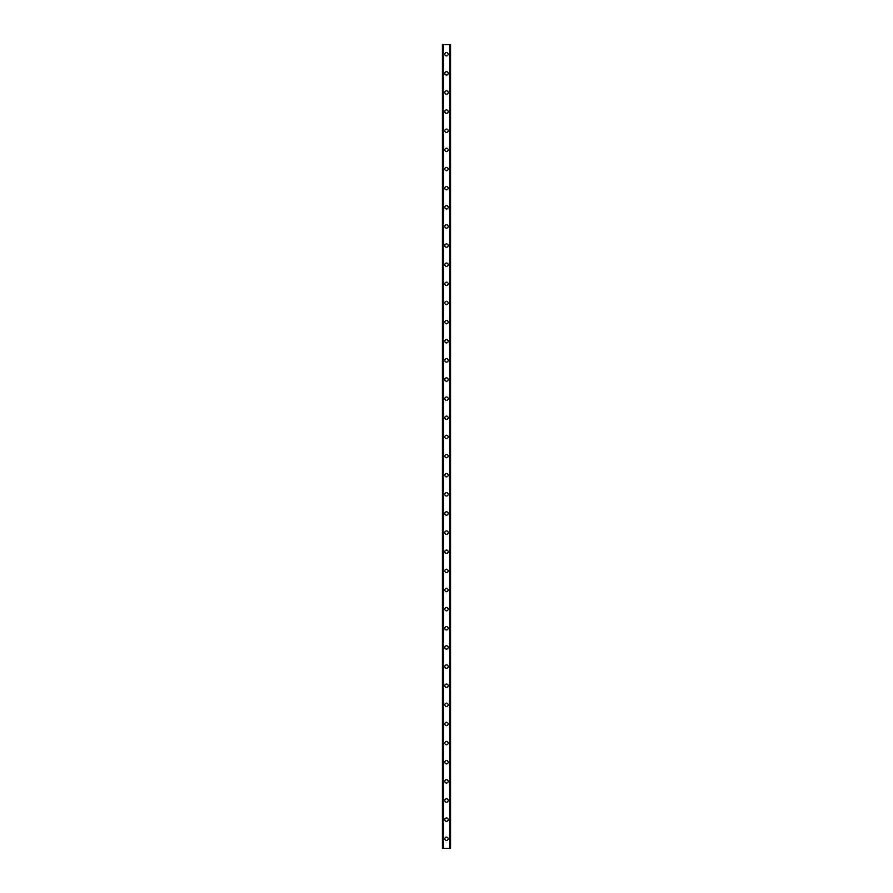 <?xml version="1.0" encoding="UTF-8"?>
<svg xmlns="http://www.w3.org/2000/svg" width="893" height="893" viewBox="0 0 893 893"><rect width="100%" height="100%" fill="white"/><g stroke="black" fill="none" stroke-linecap="round" stroke-linejoin="round"><path stroke-width="1.34" d="M444.826 838.784A1.674 1.674 0 0 1 446.5 837.109A1.674 1.674 0 0 1 448.174 838.784A1.674 1.674 0 0 1 446.5 840.458A1.674 1.674 0 0 1 444.826 838.784M444.826 819.651A1.674 1.674 0 0 1 446.5 817.977A1.674 1.674 0 0 1 448.174 819.651A1.674 1.674 0 0 1 446.5 821.326A1.674 1.674 0 0 1 444.826 819.651M444.826 800.508A1.674 1.674 0 0 1 446.5 798.833A1.674 1.674 0 0 1 448.174 800.508A1.674 1.674 0 0 1 446.5 802.182A1.674 1.674 0 0 1 444.826 800.508M444.826 781.375A1.674 1.674 0 0 1 446.5 779.701A1.674 1.674 0 0 1 448.174 781.375A1.674 1.674 0 0 1 446.5 783.049A1.674 1.674 0 0 1 444.826 781.375M444.826 762.242A1.674 1.674 0 0 1 446.5 760.568A1.674 1.674 0 0 1 448.174 762.242A1.674 1.674 0 0 1 446.5 763.917A1.674 1.674 0 0 1 444.826 762.242M444.826 743.099A1.674 1.674 0 0 1 446.5 741.424A1.674 1.674 0 0 1 448.174 743.099A1.674 1.674 0 0 1 446.5 744.773A1.674 1.674 0 0 1 444.826 743.099M444.826 723.966A1.674 1.674 0 0 1 446.5 722.292A1.674 1.674 0 0 1 448.174 723.966A1.674 1.674 0 0 1 446.5 725.641A1.674 1.674 0 0 1 444.826 723.966M444.826 704.834A1.674 1.674 0 0 1 446.5 703.159A1.674 1.674 0 0 1 448.174 704.834A1.674 1.674 0 0 1 446.5 706.508A1.674 1.674 0 0 1 444.826 704.834M444.826 685.701A1.674 1.674 0 0 1 446.5 684.027A1.674 1.674 0 0 1 448.174 685.701A1.674 1.674 0 0 1 446.5 687.376A1.674 1.674 0 0 1 444.826 685.701M444.826 666.558A1.674 1.674 0 0 1 446.5 664.883A1.674 1.674 0 0 1 448.174 666.558A1.674 1.674 0 0 1 446.5 668.232A1.674 1.674 0 0 1 444.826 666.558M444.826 647.425A1.674 1.674 0 0 1 446.5 645.751A1.674 1.674 0 0 1 448.174 647.425A1.674 1.674 0 0 1 446.5 649.099A1.674 1.674 0 0 1 444.826 647.425M444.826 628.292A1.674 1.674 0 0 1 446.5 626.618A1.674 1.674 0 0 1 448.174 628.292A1.674 1.674 0 0 1 446.5 629.967A1.674 1.674 0 0 1 444.826 628.292M444.826 609.149A1.674 1.674 0 0 1 446.5 607.474A1.674 1.674 0 0 1 448.174 609.149A1.674 1.674 0 0 1 446.5 610.823A1.674 1.674 0 0 1 444.826 609.149M444.826 590.016A1.674 1.674 0 0 1 446.5 588.342A1.674 1.674 0 0 1 448.174 590.016A1.674 1.674 0 0 1 446.5 591.691A1.674 1.674 0 0 1 444.826 590.016M444.826 570.884A1.674 1.674 0 0 1 446.5 569.209A1.674 1.674 0 0 1 448.174 570.884A1.674 1.674 0 0 1 446.5 572.558A1.674 1.674 0 0 1 444.826 570.884M444.826 551.751A1.674 1.674 0 0 1 446.5 550.077A1.674 1.674 0 0 1 448.174 551.751A1.674 1.674 0 0 1 446.5 553.426A1.674 1.674 0 0 1 444.826 551.751M444.826 532.608A1.674 1.674 0 0 1 446.5 530.933A1.674 1.674 0 0 1 448.174 532.608A1.674 1.674 0 0 1 446.5 534.282A1.674 1.674 0 0 1 444.826 532.608M444.826 513.475A1.674 1.674 0 0 1 446.5 511.801A1.674 1.674 0 0 1 448.174 513.475A1.674 1.674 0 0 1 446.5 515.149A1.674 1.674 0 0 1 444.826 513.475M444.826 494.342A1.674 1.674 0 0 1 446.5 492.668A1.674 1.674 0 0 1 448.174 494.342A1.674 1.674 0 0 1 446.5 496.017A1.674 1.674 0 0 1 444.826 494.342M444.826 475.199A1.674 1.674 0 0 1 446.5 473.524A1.674 1.674 0 0 1 448.174 475.199A1.674 1.674 0 0 1 446.5 476.873A1.674 1.674 0 0 1 444.826 475.199M444.826 456.066A1.674 1.674 0 0 1 446.5 454.392A1.674 1.674 0 0 1 448.174 456.066A1.674 1.674 0 0 1 446.5 457.741A1.674 1.674 0 0 1 444.826 456.066M444.826 436.934A1.674 1.674 0 0 1 446.5 435.259A1.674 1.674 0 0 1 448.174 436.934A1.674 1.674 0 0 1 446.5 438.608A1.674 1.674 0 0 1 444.826 436.934M444.826 417.801A1.674 1.674 0 0 1 446.5 416.127A1.674 1.674 0 0 1 448.174 417.801A1.674 1.674 0 0 1 446.5 419.476A1.674 1.674 0 0 1 444.826 417.801M444.826 398.658A1.674 1.674 0 0 1 446.5 396.983A1.674 1.674 0 0 1 448.174 398.658A1.674 1.674 0 0 1 446.5 400.332A1.674 1.674 0 0 1 444.826 398.658M444.826 379.525A1.674 1.674 0 0 1 446.5 377.851A1.674 1.674 0 0 1 448.174 379.525A1.674 1.674 0 0 1 446.5 381.199A1.674 1.674 0 0 1 444.826 379.525M444.826 360.392A1.674 1.674 0 0 1 446.5 358.718A1.674 1.674 0 0 1 448.174 360.392A1.674 1.674 0 0 1 446.5 362.067A1.674 1.674 0 0 1 444.826 360.392M444.826 341.249A1.674 1.674 0 0 1 446.5 339.574A1.674 1.674 0 0 1 448.174 341.249A1.674 1.674 0 0 1 446.5 342.923A1.674 1.674 0 0 1 444.826 341.249M444.826 322.116A1.674 1.674 0 0 1 446.5 320.442A1.674 1.674 0 0 1 448.174 322.116A1.674 1.674 0 0 1 446.5 323.791A1.674 1.674 0 0 1 444.826 322.116M444.826 302.984A1.674 1.674 0 0 1 446.5 301.309A1.674 1.674 0 0 1 448.174 302.984A1.674 1.674 0 0 1 446.5 304.658A1.674 1.674 0 0 1 444.826 302.984M444.826 283.851A1.674 1.674 0 0 1 446.5 282.177A1.674 1.674 0 0 1 448.174 283.851A1.674 1.674 0 0 1 446.5 285.526A1.674 1.674 0 0 1 444.826 283.851M444.826 264.708A1.674 1.674 0 0 1 446.5 263.033A1.674 1.674 0 0 1 448.174 264.708A1.674 1.674 0 0 1 446.5 266.382A1.674 1.674 0 0 1 444.826 264.708M444.826 245.575A1.674 1.674 0 0 1 446.5 243.901A1.674 1.674 0 0 1 448.174 245.575A1.674 1.674 0 0 1 446.5 247.249A1.674 1.674 0 0 1 444.826 245.575M444.826 226.442A1.674 1.674 0 0 1 446.5 224.768A1.674 1.674 0 0 1 448.174 226.442A1.674 1.674 0 0 1 446.5 228.117A1.674 1.674 0 0 1 444.826 226.442M444.826 207.299A1.674 1.674 0 0 1 446.5 205.624A1.674 1.674 0 0 1 448.174 207.299A1.674 1.674 0 0 1 446.5 208.973A1.674 1.674 0 0 1 444.826 207.299M444.826 188.166A1.674 1.674 0 0 1 446.5 186.492A1.674 1.674 0 0 1 448.174 188.166A1.674 1.674 0 0 1 446.5 189.841A1.674 1.674 0 0 1 444.826 188.166M444.826 169.034A1.674 1.674 0 0 1 446.5 167.359A1.674 1.674 0 0 1 448.174 169.034A1.674 1.674 0 0 1 446.5 170.708A1.674 1.674 0 0 1 444.826 169.034M444.826 149.901A1.674 1.674 0 0 1 446.5 148.227A1.674 1.674 0 0 1 448.174 149.901A1.674 1.674 0 0 1 446.5 151.576A1.674 1.674 0 0 1 444.826 149.901M444.826 130.758A1.674 1.674 0 0 1 446.5 129.083A1.674 1.674 0 0 1 448.174 130.758A1.674 1.674 0 0 1 446.5 132.432A1.674 1.674 0 0 1 444.826 130.758M444.826 111.625A1.674 1.674 0 0 1 446.5 109.951A1.674 1.674 0 0 1 448.174 111.625A1.674 1.674 0 0 1 446.5 113.299A1.674 1.674 0 0 1 444.826 111.625M444.826 92.492A1.674 1.674 0 0 1 446.5 90.818A1.674 1.674 0 0 1 448.174 92.492A1.674 1.674 0 0 1 446.5 94.167A1.674 1.674 0 0 1 444.826 92.492M444.826 73.349A1.674 1.674 0 0 1 446.5 71.674A1.674 1.674 0 0 1 448.174 73.349A1.674 1.674 0 0 1 446.5 75.023A1.674 1.674 0 0 1 444.826 73.349M444.826 54.216A1.674 1.674 0 0 1 446.5 52.542A1.674 1.674 0 0 1 448.174 54.216A1.674 1.674 0 0 1 446.5 55.891A1.674 1.674 0 0 1 444.826 54.216M450.496 44.65L442.437 44.65L442.437 848.35L450.563 848.35L450.563 44.65L450.496 848.35M450.563 44.65L450.563 848.35L450.563 44.65M449.882 848.35L449.905 44.65M443.095 848.35L443.095 44.65M442.437 848.35L442.437 44.65M443.386 44.65L443.386 848.35M449.614 44.65L449.614 848.35M442.504 44.65L442.504 848.35"/></g></svg>
